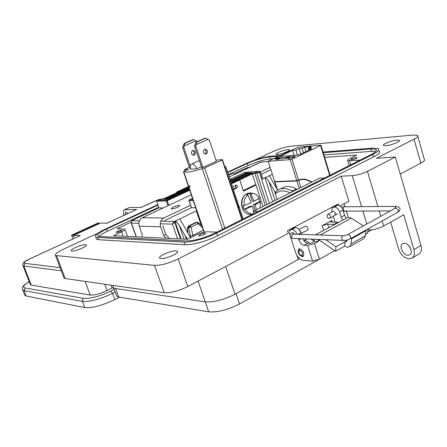 <?xml version="1.0" encoding="UTF-8"?>
<svg xmlns="http://www.w3.org/2000/svg" width="447" height="447" viewBox="0 0 447 447"><rect width="100%" height="100%" fill="white"/><g stroke="black" fill="none" stroke-linecap="round" stroke-linejoin="round"><path stroke-width="0.67" d="M230.579 180.99L247.649 172.916L251.443 172.849M247.649 172.916L247.984 174.47M191.495 207.699L195.998 207.805M228.663 175.179L232.077 173.581L236.983 173.296M163.183 207.939L158.858 207.944L156.534 201.044M132.223 220.455L158.83 207.866M201.245 225.299L196.356 210.934L176.347 220.572L176.079 221.494L179.241 225.288L185.125 235.725L186.332 239.234M198.116 214.035L196.356 210.934L196.965 210.638M262.607 178.845L272.335 174.319M272.676 201.664L265.015 177.845C266.026 177.727 267.362 179.001 269.021 181.661L275.324 192.456M277.039 189.053L269.334 175.766M133.284 219.823L131.144 221.31L131.463 223.131L138.838 223.304M160.216 223.813L172.436 224.098L174.084 221.488L176.347 220.572M179.834 218.896L190.5 237.81M177.543 238.81L172.436 224.098L174.648 222.12L174.084 221.488L160.819 221.237M131.032 221.868L136.335 236.809M187.796 239.162L185.125 235.725M167.491 199.194L163.837 199.306L167.407 199.233L189.349 189.031M243.252 218.862L237.111 200.804M187.902 233.205L187.768 227.78L187.472 227.741L187.595 232.658M189.5 236.033L190.361 236.061L188.628 227.802L187.768 227.78L188.818 225.858L195.887 222.399L188.673 225.875M190.361 236.061L192.942 235.334L203.335 230.166M187.472 227.758L188.489 225.958L189.679 225.88L196.758 222.416L197.982 222.394L198.725 222.835L198.177 223.64L202.58 227.942M192.841 235.373L191.104 227.115L188.628 227.802L189.679 225.88L191.104 227.115L198.177 223.64L196.758 222.416L195.887 222.399L196.987 222.327M176.872 192.651L176.671 192.054L190.042 185.863M190.204 186.349L178.012 192.126M176.671 192.054L177.973 192.014M233.228 189.02L235.278 188.036L236.787 187.986C237.838 186.969 237.793 186.013 236.659 185.114L232.485 186.768M236.787 187.986L233.418 189.601M262.981 206.525L256.019 185.052L243.414 191.154L239.721 179.873L231.496 183.778M235.278 188.036L236.05 186.768L235.463 185.343M243.218 190.556L254.488 185.114L256.019 185.052M231.311 183.214L238.206 179.945L239.721 179.873M252.885 193.333L250.024 192.897L247.208 193.64C239.76 196.753 240.168 211.386 247.767 213.923L249.94 214.431L252.84 214.04M249.7 193.3L252.276 201.184L254.092 201.161L259.366 198.133L256.589 194.791L254.6 193.719L249.7 193.3L248.214 193.836L246.828 194.696L247.839 194.903L251.225 202.575L244.118 205.665C243.57 201.122 244.811 197.535 247.839 194.903M255.276 210.386L253.427 204.72L259.746 201.58L258.807 198.49M259.746 201.58L260.512 201.658L259.875 208.084M254.092 201.161L250.711 193.501M244.118 205.665L243.006 205.765L244.174 209.319L250.571 206.14L252.387 206.128L253.605 211.224M253.019 213.951L251.84 213.968C249.057 213.672 246.873 212.09 245.291 209.224L244.174 209.319M253.427 204.72L255.248 204.704L260.512 201.658M256.461 209.794L255.248 204.704M245.291 209.224L252.387 206.128M173.084 207.168L171.184 208.799C172.497 209.067 174.771 208.514 177.995 207.14L179.878 205.514C178.56 205.251 176.291 205.799 173.084 207.168M229.887 178.889L231.01 178.834L244.693 172.38L247.767 172.207M243.224 170.368L229.238 176.934M191.288 194.747L142.347 217.723C139.308 219.572 138.274 222.388 139.24 226.165L142.241 234.625L141.788 237.078M166.077 238.251L163.703 235.569L160.629 226.78C159.635 222.857 160.697 219.935 163.814 218.013L190.578 205.262M260.506 171.961L270.117 167.385M270.865 169.731L261.266 174.319M191.417 207.715L164.68 220.5M231.378 179.945L231.01 178.834M244.693 172.38L245.057 173.486M263.646 161.836L259.673 162.501L244.012 169.854M163.703 235.569L165.843 234.524L169.29 238.407M162.781 225.746L165.843 234.524M277.648 190.215L274.989 181.884L296.909 180.979L299.227 188.355M296.64 189.651L296.4 188.885C290.332 185.812 285.247 185.717 281.146 188.606M312.135 181.884L307.586 180.068C304.536 178.75 301.524 178.744 298.551 180.052L291.992 159.149L290.209 159.668L296.808 180.666L297.344 180.918L296.909 180.979M301.954 179.415L298.646 180.359C301.529 179.079 304.496 179.091 307.547 180.392L311.755 182.074M297.428 180.873L297.328 180.56L298.551 180.052M274.989 181.884L297.289 180.744M274.749 181.856L268.15 161.227L298.328 147.136L320.901 145.169L320.533 145.515L329.679 175.386M291.399 192.277L292.232 190.975L296.4 188.885M277.134 199.429L275.369 193.909L275.911 191.528L277.023 190.651C281.102 187.768 286.169 187.874 292.232 190.975M308.799 148.812L308.486 147.795L311.492 147.532L308.257 149.075L308.637 150.293M297.451 155.008L295.925 150.125L299.132 148.605L300.82 154.019M299.132 148.605L302.06 148.354L303.435 152.773M305.977 151.561L304.608 147.147L311.045 146.577L308.486 147.795M268.396 161.244L290.209 159.668M296.808 180.666L274.888 181.583M291.992 159.149L320.533 145.515M295.925 150.125L292.506 150.415L279.85 156.389L298.998 154.891L311.827 148.767L308.257 149.075M276.849 157.925L279.219 157.579L278.615 158.098L275.911 158.305L274.983 158.875L275.481 159.121L278.906 158.115L279.772 157.383L276.849 157.925M281.498 159.238L287.008 156.774L281.498 159.238M288.751 158.154L288.114 158.629L288.935 158.685L293.88 157.266L295.07 156.227L291.282 156.813L294.417 156.467L293.523 157.277L289.477 158.439L288.751 158.154M304.608 147.147L302.06 148.354M288.259 156.679L284.605 158.417L289.706 157.305L290.516 156.562L288.298 156.813M276.989 159.316L276.475 159.557L278.185 159.428L281.113 158.216L279.543 158.383L280.029 157.964L282.348 157.288L282.755 157.607L283.303 157.07L279.671 157.981L278.906 158.624L279.945 158.573L277.051 159.512M292.506 150.415L294.031 155.277M301.915 179.085L307.167 180.085L311.928 181.99M279.258 157.657L279.246 157.35M279.341 157.651L279.688 157.646M275.128 159.126L275.838 158.489L278.168 158.428M288.801 158.478L288.209 158.635L288.114 158.327M294.428 156.472L295.081 156.506M285.717 158.238L286.147 158.037M289.986 156.841L289.974 156.523M290.075 156.83L290.483 156.83M279.107 158.663L279.543 158.394M282.711 157.378L282.878 157.042M278.129 158.316L277.062 158.797M277.028 158.691L275.955 159.065M275.905 158.914L275.57 159.115M286.672 158.26L286.192 158.076L286.823 157.512L289.93 156.768L289.326 157.327L286.622 158.109M194.149 155.07C195.864 153.477 195.78 151.958 193.892 150.505L192.629 150.555C190.908 152.136 190.986 153.656 192.864 155.115L194.149 155.07M192.573 150.578L192.713 150.622C194.585 152.041 194.68 153.556 193.003 155.159M206.19 153.969C207.928 152.343 207.844 150.795 205.933 149.315L204.653 149.359C202.916 150.974 202.994 152.528 204.894 154.014L206.19 153.969M204.581 149.399L204.704 149.432C206.592 150.874 206.693 152.416 205.017 154.059M189.344 167.279L184.533 169.648L188.5 169.374L183.438 171.659L186.762 172.19C190.556 171.899 195.736 170.726 202.307 168.664L204.676 167.955L222.204 159.97L222.399 159.635L215.974 160.155M222.628 229.238L202.307 168.664M202.888 167.446L201.664 167.53L194.467 146.085L196.11 142.073L204.899 138.246L205.726 138.151L209.291 139.995L216.359 161.317L202.888 167.446L195.685 145.957L194.467 146.085M190.601 168.307L189.707 168.368L182.6 147.348L184.214 143.414L192.897 139.654L193.696 139.559L197.278 141.565M196.814 168.787L190.852 169.195C190.12 166.787 190.249 165.094 191.255 164.133C193.288 163.356 195.143 164.909 196.814 168.787L201.39 166.714M242.347 219.321L238.385 207.307L238.653 207.564L238.771 205.827L225.908 166.832L224.623 166.385M224.925 167.284L225.908 166.832M238.771 205.827L237.804 206.307M238.385 207.307L222.399 159.635M224.83 228.132L204.676 167.955M241.877 219.555L222.204 159.97M183.438 171.659L204.033 232.222M184.533 169.648L184.98 170.966M184.214 143.414L185.008 143.325L184.242 145.918L196.104 140.76M184.242 145.918L183.767 147.225L190.383 166.798M185.008 143.325L193.696 139.559M183.767 147.225L182.6 147.348M196.11 142.073L196.937 141.984L196.172 144.621L208.173 139.375M196.172 144.621L195.685 145.957M196.937 141.984L205.726 138.151M390.661 222.114L398.573 248.923C400.724 254.734 404.2 258.064 408.999 258.919L412.29 258.003C414.363 256.254 414.905 253.471 413.911 249.655L420.94 245.476C421.918 249.275 421.365 252.052 419.275 253.812L418.481 254.287M404.395 243.241C409.134 243.123 413.643 252.421 409.977 254.74L407.943 255.31C403.194 255.332 398.78 246.135 402.423 243.811L404.395 243.241M277.604 154.466C281.683 154.232 291.131 150.438 289.427 149.728L287.946 149.611C283.834 149.874 274.525 153.612 276.173 154.344L277.604 154.466M71.973 251.035C75.526 251.532 88.433 245.939 86.254 244.861L85.533 244.665C81.913 244.224 69.212 249.722 71.296 250.845L71.973 251.035M160.959 258.55C165.91 259.204 180.309 252.773 177.33 251.27L176.112 250.946C171.089 250.376 156.958 256.673 159.819 258.232L160.959 258.55M385.867 145.672C391.175 145.348 401.428 141.23 399.232 140.308L396.902 140.129C391.566 140.492 381.492 144.543 383.621 145.487L385.867 145.672M199.183 235.971C202.821 235.418 204.905 234.507 205.436 233.239L204.899 233.116C201.273 233.669 199.194 234.58 198.664 235.848L199.183 235.971M116.449 232.485C119.478 231.971 121.333 231.177 122.009 230.11L121.668 230.032C118.639 230.551 116.79 231.339 116.119 232.406L116.449 232.485M351.688 159.78C354.996 159.188 356.812 158.45 357.131 157.562L356.293 157.478C352.99 158.065 351.18 158.802 350.861 159.696L351.688 159.78M413.911 249.655L403.736 214.761L383.682 226.042C378.693 228.568 373.675 229.903 368.624 230.043L367.903 230.021M299.641 258.684L235.027 294.215C223.779 299.853 213.862 302.412 205.274 301.881L113.817 288.265L111.934 287.561L111.504 286.393M323.611 230.445L322.131 225.69L331.73 220.539L332.222 222.131M348.28 217.281L346.336 210.911M345.045 206.687L344.151 203.743M334.579 206.469L333.624 206.391M303.619 240.313L306.664 240.983L309.827 243.392M314.23 241.592L311.33 239.134M322.131 225.69L327.696 224.187L334.809 224.388M338.67 222.299L330.618 221.919L331.73 220.539M420.94 245.476L395.321 157.048L367.44 171.385C362.338 173.788 357.282 175.213 352.258 175.66L341.217 176.163L348.839 201.256L339.983 205.95M408.53 245.364L410.843 249.057M254.606 160.138L273.564 151.304C279.688 148.622 285.437 146.929 290.807 146.23L412.978 135.055L417.504 135.374C418.604 136.128 417.448 137.391 414.039 139.179L376.391 158.299L395.321 157.048M417.805 136.43L424.209 159.054C425.337 159.925 424.214 161.289 420.845 163.133L400.244 174.039M338.703 205.329L338.273 203.938L287.466 230.736L288.293 233.317L187.824 286.516C178.582 291.008 170.704 293.081 164.194 292.74L65.223 278.531L64.05 278.112L63.753 277.33M96.178 238.201L96.552 239.223L98.547 239.732L185.052 244.732C191.769 245.269 207.609 240.933 217.633 235.765L373.552 156.908C378.855 154.142 380.693 152.176 379.062 151.008M341.217 176.163L178.219 258.947C168.871 263.339 160.965 265.484 154.5 265.395L55.523 255.505C54.595 254.315 57.099 252.287 63.027 249.426L98.144 233.055M323.013 152.053L372.569 148.113L378.358 148.611C379.984 149.751 378.14 151.706 372.837 154.466L216.728 233.083C206.693 238.234 190.841 242.581 184.136 242.078L97.72 237.458L95.725 236.966C94.406 235.413 97.63 232.77 105.397 229.037L157.718 204.676M227.652 172.112L246.129 163.507C255.17 159.545 263.507 157.098 271.15 156.176L280.001 155.472M278.364 156.243L269.519 156.936C262.775 157.752 255.405 159.909 247.409 163.418L227.797 172.553M157.88 205.134L106.503 229.076C99.659 232.373 96.82 234.703 97.988 236.066L99.765 236.502L186.399 240.95C194.512 240.788 204.083 238.145 215.102 233.021L371.016 154.595C375.709 152.159 377.341 150.432 375.91 149.421L370.831 148.98L323.215 152.718M359.936 160.171L347.665 160.652C347.107 160.222 347.788 159.518 349.705 158.534L356.723 155.042L324.634 157.355M130.954 222.198L117.164 228.663L124.858 229.082C125.356 229.613 124.255 230.546 121.55 231.87L113.437 235.703L187.528 239.296L196.345 234.904C200.586 232.937 204.313 231.904 207.525 231.803L216.879 232.133M247.822 168.061L247.638 167.485L234.999 173.408M99.078 236.435C100.446 234.949 103.19 233.233 107.302 231.295L158.629 207.291M228.478 174.626L248.074 165.463C256.064 161.948 263.434 159.797 270.178 159.003L272.949 158.791M323.896 154.947L371.53 151.354L375.754 151.494M249.286 167.379L247.638 167.485M257.953 211.47L253.136 211.459L319.527 178.18L324.578 177.956M253.136 211.459L253.823 213.549M336.239 214.42L337.094 214.275M299.758 248.8C303.368 250.611 304.541 253.131 303.289 256.349L302.261 256.639C298.663 254.812 297.495 252.292 298.752 249.091L299.758 248.8M363.126 239.056L363.852 238.648L365.305 235.848L351.046 243.866L349.627 246.671L347.509 247.286L344.553 246.191L335.529 251.253L336.032 246.744L325.645 239.704M336.032 246.744L345.084 241.693L346.442 241.816L346.945 240.045M346.168 218.242L344.581 215.298L343.039 210.246C341.877 207.179 340.139 205.497 337.837 205.207L333.322 207.134M334.719 250.7L319.443 259.266L312.559 261.059L303.284 260.411C299.915 259.718 297.328 257.047 295.534 252.399L290.779 237.536M318.135 241.626L314.515 243.604L307.614 245.442L304.1 245.269L307.726 243.297L309.916 243.397L311.877 242.872L314.459 241.464L318.135 241.626L318.253 239.804M335.127 222.176L333.283 216.197M331.931 211.805L331.713 209.531L332.361 207.81L337.474 205.207M337.837 205.207L334.423 207.011C336.72 207.307 338.452 208.995 339.619 212.074L341.173 217.136L342.76 220.086M334.423 207.011L334.06 207.011M313.906 239.234L314.459 241.464M301.339 234.334L300.842 232.775C299.624 229.618 297.892 227.858 295.64 227.495L294.025 227.875L290.941 229.501M307.726 243.297C305.737 242.995 304.094 241.497 302.798 238.793M304.1 245.269C301.82 244.85 300.071 243.062 298.859 239.91L298.445 238.62M297.02 234.189C295.735 231.3 294.059 229.713 292.003 229.412L290.394 229.792C289.36 230.719 289.164 232.278 289.796 234.463L290.042 235.223M335.529 251.253L318.99 239.966L318.119 239.877M363.405 225.88L351.012 217.935L348.029 217.326L315.783 234.681M365.417 230.345L368.06 228.87L367.456 233.334L365.495 234.435M315.476 234.809L318.387 234.91M344.553 246.191L345.084 241.693L346.866 240.698M365.305 235.848L365.992 230.713L365.4 230.334M351.046 243.866L351.677 238.709L351.085 238.324M365.992 230.713L351.677 238.709M303.463 256.192L301.256 255.427M298.825 251.041L299.35 248.828M301.574 255.483L301.552 255.483C299.68 254.762 298.775 253.309 298.825 251.119L299.909 250.253C302.792 252.142 303.351 253.879 301.574 255.483M314.336 241.067L313.693 241.011M371.798 229.836L367.613 232.183M318.292 259.824L239.519 303.971C227.897 309.877 217.616 312.492 208.688 311.822L118.712 297.059L116.723 296.272L116.259 295.003M307.704 230.216L307.983 228.316C307.307 226.64 306.581 225.908 305.798 226.132L298.847 229.3M299.004 229.479L300.73 231.641L300.87 232.865M327.707 214.493L333.306 211.096L335.546 213.079L335.004 215.091M330.523 216.298L330.132 218.214C328.886 218.79 327.869 218.242 327.081 216.566L327.472 214.638C328.713 214.068 329.73 214.621 330.523 216.298M156.713 200.418L141.112 207.43L129.602 207.492L124.814 209.559M128.172 213.381L125.546 212.185L125.065 214.817M119.505 297.188L114.834 299.585C102.329 305.519 92.305 308.173 84.774 307.553L26.25 296.048L24.881 295.445L24.551 294.601M123.886 215.365C123.126 212.565 123.277 210.705 124.333 209.783L136.648 209.498L106.989 223.215L100.564 223.053L73.995 235.29L80.186 235.608L29.329 259.087M106.911 223.209L136.648 209.498M73.995 235.29L74.029 236.921L72.375 235.206L71.565 235.161L72.956 238.91M99.195 223.684L98.882 223.014L72.375 235.206M98.882 223.014L98.044 222.992L71.565 235.161M30.234 284.275L31.212 285.069L90.205 295.065C94.44 295.333 100.055 293.83 107.04 290.55L112.381 287.857M251.79 172.682L231.077 182.499L251.521 172.793M231.267 183.074L251.717 173.375L259.662 171.397L248.085 172.067L230.389 180.42L247.945 172.134M192.506 198.312L189.388 199.787L193.249 199.72M230.814 181.711L247.739 173.704L249.856 173.587M189.221 199.91L189.087 200.625L193.534 200.552M259.668 171.391L247.979 172.106M258.835 171.788L259.405 172.358L260.232 171.966L259.662 171.397L260.327 171.76M257.137 172.279L256.857 173.095L252.281 173.944L251.717 173.375M269.39 203.312L259.405 172.358L256.857 173.095L267.004 204.508M255.097 172.397L254.818 173.207L265.233 205.397M239.726 179.906L252.281 173.944L255.885 185.058M189.053 200.502L191.54 207.821M262.518 179.051L260.445 171.777M236.971 173.302L232.077 173.581M131.647 220.74L139.43 220.829M174.598 221.243L175.163 221.868L174.648 222.12L180.476 238.949M176.079 221.494L175.163 221.868L181.085 238.983M131.675 220.706L131.675 220.706C130.893 221.578 130.708 222.248 131.122 222.718L136.139 236.804M167.999 205.681L166.373 200.994L156.562 201.15L158.936 207.961M189.757 190.243L167.189 200.759L168.77 205.318M275.056 200.474L269.021 181.661M274.676 191.417L275.24 193.193M189.522 189.55L166.67 200.183L167.189 200.759L166.373 200.994L166.67 200.183L156.852 200.357L156.562 201.15L156.718 200.452M188.947 187.07L164.099 198.585M164.211 198.535L156.768 200.385M163.837 199.306L189.12 187.572M161.317 199.44L159.305 199.496M179.241 225.288L184.024 239.123M165.653 199.267L189.349 188.26M276.659 188.388L276.643 187.807M190.835 237.648L190.293 236.072M193.311 236.413L192.942 235.334M268.25 161.535L260.914 162.06L244.358 169.832M142.347 217.723L163.814 218.013M139.24 226.165L160.629 226.78M300.892 187.517L298.646 180.359M275.369 193.909C279.09 190.321 284.052 189.969 290.254 192.853M113.817 288.265L112.75 285.354M205.274 301.881L198.088 281.085M235.027 294.215L225.662 266.479M298.194 259.344L296.959 255.494M306.916 238.955L304.346 240.346M327.696 224.187L328.774 227.652M337.871 222.22L334.01 224.305M368.624 230.043L368.239 228.747M366.808 223.992L362.869 210.923M361.573 206.603L352.258 175.66M383.682 226.042L382.174 220.969M380.771 216.259L379.19 210.934M377.883 206.525L367.44 171.385M178.219 258.947L187.824 286.516M420.845 163.133L414.039 139.179M65.223 278.531L56.668 255.846M164.194 292.74L154.5 265.395M184.136 242.078L185.052 244.732M217.633 235.765L216.728 233.083M97.72 237.458L98.547 239.732M372.837 154.466L373.552 156.908M106.503 229.076L107.302 231.295M248.074 165.463L247.409 163.418M270.178 159.003L269.519 156.936M371.53 151.354L370.831 148.98M349.548 160.847L350.739 164.798M123.093 236.167L121.55 231.87M314.515 243.604L319.443 259.266M319.404 240.251L317.957 241.045M339.619 212.074L343.039 210.246M341.173 217.136L344.581 215.298M312.559 261.059L307.614 245.442M320.359 234.977L351.359 218.142M291.651 229.406L295.288 227.484M295.64 227.495L292.003 229.412M298.127 234.228L300.842 232.775M298.859 239.91L301.066 238.72M314.04 241.38L314.375 241.196M118.712 297.059L115.589 288.533M208.688 311.822L205.251 301.876M239.519 303.971L236.038 293.657M293.623 238.424L292.489 238.38L291.466 237.122L292.467 234.122L342.983 235.742M350.236 238.793L350.806 236.653L348.442 234.329L344.156 235.781L342.804 235.826L341.877 236.916L341.704 238.787L342.827 240.391L343.883 240.48M397.735 212.286L398.372 210.168L396.014 207.967L395.344 208.185L348.034 234.39M395.975 206.441L343.939 206.754L343.017 209.626L344.078 210.911L345.045 210.911M400.015 208.738C399.875 210.543 399.199 211.677 397.986 212.146L350.482 238.659C348.034 239.525 348.274 240.436 342.827 240.391L292.489 238.38L290.265 236.832C289.852 234.865 290.539 233.496 292.332 232.725L292.852 232.569L294.702 234.111M399.802 208.14L396.97 206.436L395.841 206.508L394.768 208.503M125.199 209.514L129.602 207.492M80.186 235.608L29.418 259.087C24.658 261.411 23.143 262.83 24.876 263.339L60.099 267.636M161.529 199.407L164.122 198.563L159.64 199.479M153.187 201.848L141.04 207.43M26.25 296.048L24.138 290.606L22.775 290.03L22.456 289.315M84.774 307.553L82.466 301.395L24.138 290.606L25.172 287.963C22.3 287.158 23.652 285.052 29.211 281.632M114.834 299.585L112.555 293.366C100.011 299.272 89.987 301.948 82.466 301.395L82.477 299.663L83.595 298.389L25.172 287.963M115.17 292.036L112.555 293.366L110.727 291.126C99.424 296.428 90.378 298.853 83.595 298.389M24.876 263.339L23.847 265.971L61.284 270.776M29.418 259.087L29.223 259.137C24.104 261.26 22.048 263.451 23.06 265.697L23.847 265.971L31.212 285.069M22.898 265.311L30.413 284.745M114.192 289.365L110.727 291.126M104.699 284.197L107.04 290.55M85.109 281.387L90.205 295.065M189.349 199.792L192.73 198.194M189.282 199.82L188.992 200.614L191.445 207.805M262.724 178.856L260.456 171.81M132.172 220.477L131.731 220.684M190.243 186.455L164.178 198.541M157.623 199.993L156.824 200.362M189.344 189.02L167.469 199.194M159.361 199.479L157.679 199.965M276.263 187.706L276.235 186.528M196.132 222.304L195.758 222.41M201.899 225.942L198.77 222.88M236.659 185.114L235.882 185.142M247.085 193.657L248.476 193.154M251.84 213.968L249.94 214.431M246.917 193.735C239.385 196.976 239.86 211.381 247.767 213.923M277.453 190.344L268.15 161.227M330.093 175.179L320.929 145.247M307.586 180.068L307.167 180.085M192.713 150.622L193.892 150.505M204.704 149.432L205.933 149.315M183.801 171.939L204.285 232.172M191.903 163.842L199.312 160.518M412.29 258.003L419.275 253.812M289.533 150.075L289.427 149.728M86.405 245.258L86.254 244.861M177.582 251.996L177.33 251.27M399.394 140.866L399.232 140.308M111.934 287.561L111.035 285.108M402.423 243.811L402.959 243.498M64.05 278.112L55.523 255.505M96.552 239.223L95.725 236.966M376.301 150.756L375.91 149.421M349.152 165.591L347.665 160.652M127.473 236.379L124.992 229.462M349.627 246.671L363.852 238.648M298.752 249.091L299.132 248.884M313.654 240.972L314.213 240.67M301.552 255.483L302.988 256.22M298.825 251.119L298.898 249.683M116.723 296.272L113.789 288.265M390.36 210.945L343.313 211.14M307.888 230.132L301.004 233.289M335.216 214.951L330.132 218.214M341.318 207.145L344.168 206.654M337.451 213.772L335.166 214.996M125.546 212.185L125.847 212.051M29.189 281.571C21.311 286.561 22.099 287.745 22.775 290.03L24.881 295.445M164.284 198.49L159.601 199.468M156.875 200.34L153.081 201.865"/></g></svg>

